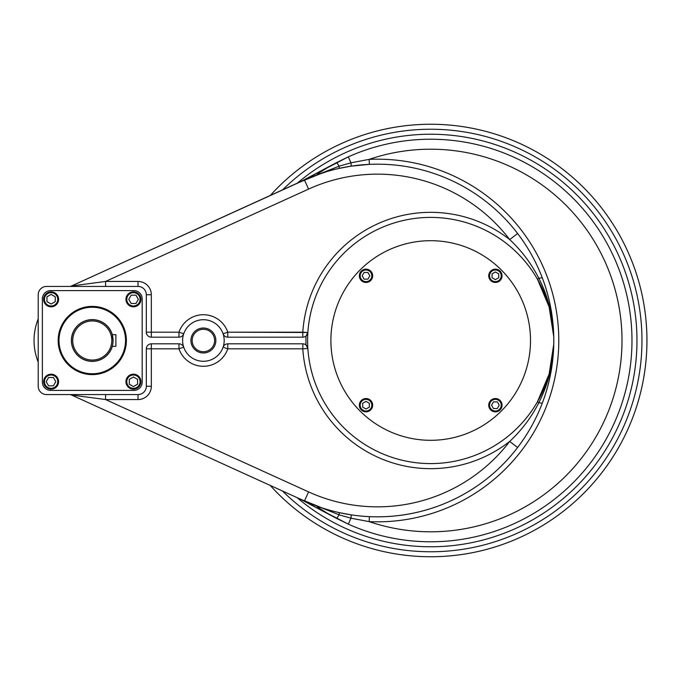 <?xml version="1.0" encoding="UTF-8"?>
<svg xmlns="http://www.w3.org/2000/svg" width="681" height="681" viewBox="0 0 681 681"><rect width="100%" height="100%" fill="white"/><g stroke="black" fill="none" stroke-linecap="round" stroke-linejoin="round"><path stroke-width="1.02" d="M92.267 374.601A34.101 34.101 0 0 0 121.805 323.449A34.101 34.101 0 0 0 62.737 323.449A34.101 34.101 0 0 0 92.267 374.601A34.101 34.101 0 0 0 121.805 323.449A34.101 34.101 0 0 0 62.737 323.449A34.101 34.101 0 0 0 92.267 374.601M42.367 382.084L42.367 298.916A8.317 8.317 0 0 1 50.683 290.6L133.859 290.6A8.317 8.317 0 0 1 142.176 298.916L142.176 382.084A8.317 8.317 0 0 1 133.859 390.4L50.683 390.4A8.317 8.317 0 0 1 42.367 382.084A8.317 8.317 0 0 0 50.683 390.4L133.859 390.4A8.317 8.317 0 0 0 142.176 382.084L142.176 298.916A8.317 8.317 0 0 0 133.859 290.6L50.683 290.6A8.317 8.317 0 0 0 42.367 298.916L42.367 382.084L42.367 298.916M92.267 307.233A33.267 33.267 0 0 1 121.082 357.133A33.267 33.267 0 0 1 63.461 357.133A33.267 33.267 0 0 1 92.267 307.233A33.267 33.267 0 0 1 121.082 357.133A33.267 33.267 0 0 1 63.461 357.133A33.267 33.267 0 0 1 92.267 307.233M112.322 346.323A20.873 20.873 0 0 1 80.179 357.516A20.873 20.873 0 0 1 80.179 323.484A20.873 20.873 0 0 1 112.322 334.677M133.859 390.4L50.683 390.4M50.683 290.6L133.859 290.6M142.176 298.916L142.176 382.084M58.592 381.666A7.482 7.482 0 0 0 51.101 374.184A7.482 7.482 0 0 0 43.618 381.666A7.482 7.482 0 0 0 51.101 389.157A7.482 7.482 0 0 0 58.592 381.666M48.589 385.829L46.18 381.666L48.589 377.512L53.39 377.512L55.791 381.666L53.39 385.829L48.589 385.829L46.18 381.666L48.589 377.512L53.39 377.512L55.791 381.666L53.39 385.829L48.589 385.829L46.18 381.666L48.589 377.512L53.39 377.512L55.791 381.666L53.39 385.829L48.589 385.829L46.18 381.666L48.589 377.512L53.39 377.512L55.791 381.666L53.39 385.829L48.589 385.829M43.618 381.666A7.482 7.482 0 0 0 54.846 388.153A7.482 7.482 0 0 0 54.846 375.188A7.482 7.482 0 0 0 43.618 381.666M44.452 381.666A6.657 6.657 0 0 0 54.429 387.429A6.657 6.657 0 0 0 54.429 375.903A6.657 6.657 0 0 0 44.452 381.666A6.657 6.657 0 0 0 54.429 387.429A6.657 6.657 0 0 0 54.429 375.903A6.657 6.657 0 0 0 44.452 381.666M133.442 374.184A7.482 7.482 0 0 0 125.951 381.666A7.482 7.482 0 0 0 133.442 389.157A7.482 7.482 0 0 0 140.924 381.666A7.482 7.482 0 0 0 133.442 374.184M137.596 384.186L133.442 386.587L129.279 384.186L129.279 379.385L133.442 376.985L137.596 379.385L137.596 384.186L133.442 386.587L129.279 384.186L129.279 379.385L133.442 376.985L137.596 379.385L137.596 384.186L133.442 386.587L129.279 384.186L129.279 379.385L133.442 376.985L137.596 379.385L137.596 384.186L133.442 386.587L129.279 384.186L129.279 379.385L133.442 376.985L137.596 379.385L137.596 384.186M133.442 389.157A7.482 7.482 0 0 0 139.92 377.929A7.482 7.482 0 0 0 126.955 377.929A7.482 7.482 0 0 0 133.442 389.157M133.442 388.323A6.657 6.657 0 0 0 139.205 378.338A6.657 6.657 0 0 0 127.679 378.338A6.657 6.657 0 0 0 133.442 388.323A6.657 6.657 0 0 0 139.205 378.338A6.657 6.657 0 0 0 127.679 378.338A6.657 6.657 0 0 0 133.442 388.323M125.951 299.334A7.482 7.482 0 0 0 133.442 306.816A7.482 7.482 0 0 0 140.924 299.334A7.482 7.482 0 0 0 133.442 291.843A7.482 7.482 0 0 0 125.951 299.334M135.953 295.171L138.354 299.334L135.953 303.488L131.152 303.488L128.752 299.334L131.152 295.171L135.953 295.171L138.354 299.334L135.953 303.488L131.152 303.488L128.752 299.334L131.152 295.171L135.953 295.171L138.354 299.334L135.953 303.488L131.152 303.488L128.752 299.334L131.152 295.171L135.953 295.171L138.354 299.334L135.953 303.488L131.152 303.488L128.752 299.334L131.152 295.171L135.953 295.171M140.924 299.334A7.482 7.482 0 0 0 129.696 292.847A7.482 7.482 0 0 0 129.696 305.812A7.482 7.482 0 0 0 140.924 299.334M140.09 299.334A6.657 6.657 0 0 0 130.114 293.571A6.657 6.657 0 0 0 130.114 305.097A6.657 6.657 0 0 0 140.09 299.334A6.657 6.657 0 0 0 130.114 293.571A6.657 6.657 0 0 0 130.114 305.097A6.657 6.657 0 0 0 140.09 299.334M51.101 306.816A7.482 7.482 0 0 0 58.592 299.334A7.482 7.482 0 0 0 51.101 291.843A7.482 7.482 0 0 0 43.618 299.334A7.482 7.482 0 0 0 51.101 306.816M46.946 296.814L51.101 294.413L55.263 296.814L55.263 301.615L51.101 304.015L46.946 301.615L46.946 296.814L51.101 294.413L55.263 296.814L55.263 301.615L51.101 304.015L46.946 301.615L46.946 296.814L51.101 294.413L55.263 296.814L55.263 301.615L51.101 304.015L46.946 301.615L46.946 296.814L51.101 294.413L55.263 296.814L55.263 301.615L51.101 304.015L46.946 301.615L46.946 296.814M51.101 291.843A7.482 7.482 0 0 0 44.623 303.071A7.482 7.482 0 0 0 57.587 303.071A7.482 7.482 0 0 0 51.101 291.843M51.101 292.677A6.657 6.657 0 0 0 45.338 302.662A6.657 6.657 0 0 0 56.863 302.662A6.657 6.657 0 0 0 51.101 292.677A6.657 6.657 0 0 0 45.338 302.662A6.657 6.657 0 0 0 56.863 302.662A6.657 6.657 0 0 0 51.101 292.677M372.66 275.805A6.657 6.657 0 0 0 366.003 269.157A6.657 6.657 0 0 0 359.355 275.805A6.657 6.657 0 0 0 366.003 282.462A6.657 6.657 0 0 0 372.66 275.805M364.088 279.133L362.164 275.805L364.088 272.477L367.927 272.477L369.851 275.805L367.927 279.133L364.088 279.133L362.164 275.805L364.088 272.477L367.927 272.477L369.851 275.805L367.927 279.133L364.088 279.133L362.164 275.805L364.088 272.477L367.927 272.477L369.851 275.805L367.927 279.133L364.088 279.133L362.164 275.805L364.088 272.477L367.927 272.477L369.851 275.805L367.927 279.133L364.088 279.133M359.355 275.805A6.657 6.657 0 0 0 369.332 281.568A6.657 6.657 0 0 0 369.332 270.042A6.657 6.657 0 0 0 359.355 275.805M360.189 275.805A5.823 5.823 0 0 0 368.915 280.853A5.823 5.823 0 0 0 368.915 270.766A5.823 5.823 0 0 0 360.189 275.805A5.823 5.823 0 0 0 368.915 280.853A5.823 5.823 0 0 0 368.915 270.766A5.823 5.823 0 0 0 360.189 275.805M495.393 282.462A6.657 6.657 0 0 0 502.05 275.805A6.657 6.657 0 0 0 495.393 269.157A6.657 6.657 0 0 0 488.737 275.805A6.657 6.657 0 0 0 495.393 282.462M492.065 273.89L495.393 271.966L498.722 273.89L498.722 277.729L495.393 279.644L492.065 277.729L492.065 273.89L495.393 271.966L498.722 273.89L498.722 277.729L495.393 279.644L492.065 277.729L492.065 273.89L495.393 271.966L498.722 273.89L498.722 277.729L495.393 279.644L492.065 277.729L492.065 273.89L495.393 271.966L498.722 273.89L498.722 277.729L495.393 279.644L492.065 277.729L492.065 273.89M495.393 269.157A6.657 6.657 0 0 0 489.63 279.133A6.657 6.657 0 0 0 501.156 279.133A6.657 6.657 0 0 0 495.393 269.157M495.393 269.982A5.823 5.823 0 0 0 490.354 278.716A5.823 5.823 0 0 0 500.433 278.716A5.823 5.823 0 0 0 495.393 269.982A5.823 5.823 0 0 0 490.354 278.716A5.823 5.823 0 0 0 500.433 278.716A5.823 5.823 0 0 0 495.393 269.982M488.737 405.195A6.657 6.657 0 0 0 495.393 411.843A6.657 6.657 0 0 0 502.05 405.195A6.657 6.657 0 0 0 495.393 398.538A6.657 6.657 0 0 0 488.737 405.195M497.317 401.867L499.233 405.195L497.317 408.523L493.47 408.523L491.554 405.195L493.47 401.867L497.317 401.867L499.233 405.195L497.317 408.523L493.47 408.523L491.554 405.195L493.47 401.867L497.317 401.867L499.233 405.195L497.317 408.523L493.47 408.523L491.554 405.195L493.47 401.867L497.317 401.867L499.233 405.195L497.317 408.523L493.47 408.523L491.554 405.195L493.47 401.867L497.317 401.867M502.05 405.195A6.657 6.657 0 0 0 492.065 399.432A6.657 6.657 0 0 0 492.065 410.958A6.657 6.657 0 0 0 502.05 405.195M501.216 405.195A5.823 5.823 0 0 0 492.482 400.147A5.823 5.823 0 0 0 492.482 410.234A5.823 5.823 0 0 0 501.216 405.195A5.823 5.823 0 0 0 492.482 400.147A5.823 5.823 0 0 0 492.482 410.234A5.823 5.823 0 0 0 501.216 405.195M366.003 398.538A6.657 6.657 0 0 0 359.355 405.195A6.657 6.657 0 0 0 366.003 411.843A6.657 6.657 0 0 0 372.66 405.195A6.657 6.657 0 0 0 366.003 398.538M369.332 407.11L366.003 409.034L362.684 407.11L362.684 403.271L366.003 401.356L369.332 403.271L369.332 407.11L366.003 409.034L362.684 407.11L362.684 403.271L366.003 401.356L369.332 403.271L369.332 407.11L366.003 409.034L362.684 407.11L362.684 403.271L366.003 401.356L369.332 403.271L369.332 407.11L366.003 409.034L362.684 407.11L362.684 403.271L366.003 401.356L369.332 403.271L369.332 407.11M366.003 411.843A6.657 6.657 0 0 0 371.766 401.867A6.657 6.657 0 0 0 360.249 401.867A6.657 6.657 0 0 0 366.003 411.843M366.003 411.018A5.823 5.823 0 0 0 371.051 402.284A5.823 5.823 0 0 0 360.964 402.284A5.823 5.823 0 0 0 366.003 411.018A5.823 5.823 0 0 0 371.051 402.284A5.823 5.823 0 0 0 360.964 402.284A5.823 5.823 0 0 0 366.003 411.018M115.889 346.323L115.889 334.677L115.889 346.323L112.229 346.323L115.889 346.323M112.229 334.677L115.889 334.677L112.229 334.677L113.063 340.491A20.796 20.796 0 0 0 81.873 322.496A20.796 20.796 0 0 0 81.873 358.504A20.796 20.796 0 0 0 113.063 340.5A20.796 20.796 0 0 0 81.873 322.496A20.796 20.796 0 0 0 81.873 358.504A20.796 20.796 0 0 0 113.063 340.5M530.508 340.5A99.809 99.809 0 0 0 380.798 254.064A99.809 99.809 0 0 0 380.798 426.936A99.809 99.809 0 0 0 530.508 340.5A99.809 99.809 0 0 0 380.798 254.064A99.809 99.809 0 0 0 380.798 426.936A99.809 99.809 0 0 0 530.508 340.5M646.95 340.5A216.252 216.252 0 0 0 270.187 195.592A216.252 216.252 0 0 1 646.95 340.5A216.252 216.252 0 0 1 270.187 485.408A216.252 216.252 0 0 0 646.95 340.5M214.617 340.5A11.228 11.228 0 0 0 197.779 330.779A11.228 11.228 0 0 0 197.779 350.221A11.228 11.228 0 0 0 214.617 340.5A11.228 11.228 0 0 0 197.779 330.779A11.228 11.228 0 0 0 197.779 350.221A11.228 11.228 0 0 0 214.617 340.5M215.86 340.5A12.471 12.471 0 0 0 197.158 329.698A12.471 12.471 0 0 0 197.158 351.302A12.471 12.471 0 0 0 215.86 340.5M112.654 344.612L112.493 345.335M112.356 345.871L112.229 346.323M111.82 340.5A19.545 19.545 0 0 0 82.495 323.577A19.545 19.545 0 0 0 82.495 357.423A19.545 19.545 0 0 0 111.82 340.5A19.545 19.545 0 0 0 82.495 323.577A19.545 19.545 0 0 0 82.495 357.423A19.545 19.545 0 0 0 111.82 340.5M297.095 497.649A206.266 206.266 0 0 0 580.433 482.369A206.266 206.266 0 0 0 580.433 198.631A206.266 206.266 0 0 0 297.095 183.351A206.266 206.266 0 0 1 580.433 198.631A206.266 206.266 0 0 1 580.433 482.369A206.266 206.266 0 0 1 297.095 497.649M282.411 490.967A211.255 211.255 0 0 0 580.45 489.52A211.255 211.255 0 0 0 580.45 191.48A211.255 211.255 0 0 0 282.411 190.033A211.255 211.255 0 0 1 580.45 191.48A211.255 211.255 0 0 1 580.45 489.52A211.255 211.255 0 0 1 282.411 490.967M542.399 402.863A9.977 1.43 -159.3 0 1 538.867 402.675L537.42 401.841L549.124 374.099L553.73 344.433L549.124 374.099L537.42 401.841L538.867 402.675A9.977 1.43 -159.3 0 0 542.399 402.863C536.356 418.849 528.098 433.72 517.628 447.485A176.328 176.328 0 0 0 519.671 444.761A176.328 176.328 0 0 1 304.45 500.995L339.121 514.827L339.257 512.631L351.013 514.827A4.988 0.494 98.6 0 1 350.97 518.19L339.121 514.827L299.7 498.841L336.354 518.292A9.977 0.996 -62 0 0 339.121 514.827L339.257 512.631L351.013 514.827A4.988 0.494 98.6 0 1 350.97 518.19L339.121 514.827A9.977 0.996 -62 0 1 336.354 518.292L305.105 501.718L348.306 524.14L350.97 518.19L369.153 521.629L369.383 516.641L369.153 521.629A181.316 181.316 0 0 0 558.786 340.5A181.316 181.316 0 0 0 369.153 159.371A191.301 191.301 0 0 1 622 340.5A191.301 191.301 0 0 1 369.153 521.629A181.316 181.316 0 0 0 558.786 340.5A181.316 181.316 0 0 0 369.153 159.371L369.383 164.359L351.013 166.173A4.988 0.494 -98.6 0 0 350.97 162.81A4.988 0.494 -98.6 0 1 351.013 166.173L339.257 168.369L339.121 166.173L350.97 162.81L369.153 159.371A191.301 191.301 0 0 1 622 340.5A191.301 191.301 0 0 1 369.153 521.629L350.97 518.19L348.306 524.14A201.278 201.278 0 0 0 631.977 340.5A201.278 201.278 0 0 0 348.306 156.86L350.97 162.81L369.153 159.371L369.383 164.359L351.013 166.173L339.257 168.369L339.121 166.173L350.97 162.81L348.306 156.86L336.354 162.708A201.278 201.278 0 0 0 317.499 174.072A201.278 201.278 0 0 1 336.354 162.708A9.977 0.996 -118 0 1 339.121 166.173L304.458 179.886L71.496 285.986L105.581 281.449L138.013 281.449L105.581 281.449L308.587 189.088L105.581 281.449L71.496 285.986L299.427 182.287A4.988 4.988 0 0 0 299.7 182.159L339.121 166.173A9.977 0.996 -118 0 0 336.354 162.708L299.7 182.159L348.306 156.86A201.278 201.278 0 0 1 631.977 340.5A201.278 201.278 0 0 1 348.306 524.14L336.354 518.292A201.278 201.278 0 0 1 317.499 506.928A201.278 201.278 0 0 0 336.354 518.292L299.7 498.841A4.988 4.988 0 0 0 299.427 498.713L299.7 498.841A4.988 4.988 0 0 0 299.427 498.713L321.126 507.583L304.45 500.995L71.496 395.014L105.581 399.551L308.587 491.912L105.581 399.551L138.013 399.551L105.581 399.551L105.581 394.563L105.581 399.551L71.496 395.014L304.45 500.995L308.587 491.912A166.343 166.343 0 0 0 509.694 441.433C521.723 430.162 531.444 417.249 538.867 402.675C548.758 383.122 553.73 362.394 553.798 340.5C553.747 318.946 549.95 298.159 542.399 278.137C549.95 298.159 553.747 318.946 553.798 340.5C553.73 318.606 548.758 297.878 538.867 278.325L537.42 279.159L549.124 306.901L553.73 336.567L549.124 306.901L537.42 279.159L538.867 278.325C548.758 297.878 553.73 318.606 553.798 340.5C553.747 362.054 549.95 382.841 542.399 402.863C536.356 418.849 528.098 433.72 517.628 447.485A176.328 176.328 0 0 1 304.45 500.995L308.587 491.912A166.343 166.343 0 0 0 509.694 441.433C521.723 430.162 531.444 417.249 538.867 402.675C548.758 383.122 553.73 362.394 553.798 340.5M304.45 180.005A176.328 176.328 0 0 1 517.628 233.515C528.081 247.237 536.339 262.108 542.399 278.137A9.977 1.43 -20.7 0 0 538.867 278.325A9.977 1.43 -20.7 0 1 542.399 278.137C536.339 262.108 528.081 247.237 517.628 233.515A176.328 176.328 0 0 1 528.098 248.837A176.328 176.328 0 0 0 517.628 233.515L509.694 239.567L517.628 233.515A176.328 176.328 0 0 0 304.45 180.005L308.587 189.088A166.343 166.343 0 0 1 509.694 239.567C521.655 250.753 531.384 263.675 538.867 278.325C531.384 263.675 521.655 250.753 509.694 239.567A128.173 128.173 0 0 0 302.798 332.183L307.863 332.507A123.099 123.099 0 0 1 430.698 217.401A123.099 123.099 0 0 1 553.764 343.164A123.099 123.099 0 0 1 425.37 463.48A123.099 123.099 0 0 1 307.863 332.507L227.794 332.183L223.07 333.792A4.988 4.988 0 0 0 227.794 337.172A4.988 4.988 0 0 1 223.07 333.792A4.988 4.988 0 0 0 227.794 337.172A4.988 4.988 0 0 1 223.07 333.792L227.794 332.183L227.794 337.172L302.883 337.172L227.794 337.172L227.794 332.183A25.784 25.784 0 0 0 178.984 332.183L146.33 332.183L146.33 294.754A8.317 8.317 0 0 0 138.013 286.437L46.529 286.437A8.317 8.317 0 0 0 38.213 294.754L38.213 386.246A8.317 8.317 0 0 0 46.529 394.563L138.013 394.563A8.317 8.317 0 0 0 146.33 386.246L146.33 348.817L146.33 386.246L151.327 386.246A13.305 13.305 0 0 1 138.013 399.551L138.013 394.563L138.013 399.551A13.305 13.305 0 0 0 151.327 386.246L151.327 348.817L178.984 348.817A25.784 25.784 0 0 0 227.794 348.817L302.798 348.817A128.173 128.173 0 0 0 509.694 441.433A128.173 128.173 0 0 1 302.798 348.817L307.863 348.493L302.798 348.817L302.883 343.828A4.988 4.988 0 0 1 306.024 344.935A124.759 124.759 0 0 1 306.024 336.065A4.988 4.988 0 0 1 302.883 337.172A4.988 4.988 0 0 0 306.024 336.065A4.988 4.988 0 0 1 302.883 337.172A4.988 4.988 0 0 0 306.024 336.065L307.863 332.507L306.024 336.065A124.759 124.759 0 0 0 306.024 344.935L307.863 348.493L306.024 344.935A4.988 4.988 0 0 0 302.883 343.828L227.794 343.828L302.883 343.828L302.798 348.817L227.794 348.817A25.784 25.784 0 0 1 178.984 348.817L151.327 348.817L151.327 386.246L146.33 386.246L146.33 348.817A4.988 4.988 0 0 1 151.327 343.828L178.984 343.828L178.984 348.817L183.708 347.208A4.988 4.988 0 0 0 178.984 343.828L178.984 348.817L183.708 347.208A4.988 4.988 0 0 0 178.984 343.828A4.988 4.988 0 0 1 183.708 347.208A4.988 4.988 0 0 0 178.984 343.828L151.327 343.828A4.988 4.988 0 0 0 146.33 348.817L146.33 386.246A8.317 8.317 0 0 1 138.013 394.563L46.529 394.563A8.317 8.317 0 0 1 38.213 386.246L38.213 294.754A8.317 8.317 0 0 1 46.529 286.437L138.013 286.437L105.581 286.437L138.013 286.437L138.013 281.449A13.305 13.305 0 0 1 151.327 294.754L151.327 337.172A4.988 4.988 0 0 1 146.33 332.183A4.988 4.988 0 0 0 151.327 337.172A4.988 4.988 0 0 1 146.33 332.183A4.988 4.988 0 0 0 151.327 337.172L178.984 337.172A4.988 4.988 0 0 0 183.708 333.792L178.984 332.183L146.33 332.183L146.33 294.754A8.317 8.317 0 0 0 138.013 286.437L138.013 281.449A13.305 13.305 0 0 1 151.327 294.754L146.33 294.754L151.327 294.754L151.327 337.172L178.984 337.172A4.988 4.988 0 0 0 183.708 333.792L178.984 332.183L178.984 337.172L178.984 332.183A25.784 25.784 0 0 1 227.794 332.183L302.798 332.183A128.173 128.173 0 0 1 509.694 239.567A166.343 166.343 0 0 0 308.587 189.088L304.45 180.005M321.968 507.864L326.242 509.218L321.968 507.864M533.981 259.282A176.328 176.328 0 0 1 550.035 304.262A176.328 176.328 0 0 0 533.981 259.282M551.031 309.378A176.328 176.328 0 0 1 552.717 320.981A176.328 176.328 0 0 0 551.031 309.378M553.755 344.416A176.328 176.328 0 0 1 553.389 352.511A176.328 176.328 0 0 0 553.755 344.416M552.717 360.019A176.328 176.328 0 0 1 551.031 371.622A176.328 176.328 0 0 0 552.717 360.019M550.035 376.738A176.328 176.328 0 0 1 533.419 422.79A176.328 176.328 0 0 0 550.035 376.738M326.259 171.774L312.724 176.49L326.259 171.774M38.213 362.105A58.217 58.217 0 0 1 38.213 318.895A58.217 58.217 0 0 0 38.213 362.105M270.187 485.408A216.252 216.252 0 0 0 580.987 495.989A216.252 216.252 0 0 0 580.987 185.011A216.252 216.252 0 0 0 270.187 195.592A216.252 216.252 0 0 1 580.987 185.011A216.252 216.252 0 0 1 580.987 495.989A216.252 216.252 0 0 1 270.187 485.408A216.252 216.252 0 0 0 580.987 495.989A216.252 216.252 0 0 0 580.987 185.011A216.252 216.252 0 0 0 270.187 195.592A216.252 216.252 0 0 1 580.987 185.011A216.252 216.252 0 0 1 580.987 495.989A216.252 216.252 0 0 1 270.187 485.408M517.628 447.485L509.694 441.433L517.628 447.485M190.91 340.5A12.479 12.479 0 0 1 209.629 329.698A12.479 12.479 0 0 1 209.629 351.302A12.479 12.479 0 0 1 190.91 340.5M224.185 340.5A20.796 20.796 0 0 1 192.995 358.504A20.796 20.796 0 0 1 192.995 322.496A20.796 20.796 0 0 1 224.185 340.5A20.796 20.796 0 0 1 192.995 358.504A20.796 20.796 0 0 1 192.995 322.496A20.796 20.796 0 0 1 224.185 340.5M223.07 347.208A4.988 4.988 0 0 1 227.794 343.828L227.794 348.817L223.07 347.208A4.988 4.988 0 0 1 227.794 343.828L227.794 348.817L223.07 347.208M69.428 394.563A4.988 4.988 0 0 1 71.496 395.014A4.988 4.988 0 0 0 69.428 394.563M146.33 348.817L151.327 348.817L151.327 343.828L151.327 348.817L146.33 348.817A4.988 4.988 0 0 1 151.327 343.828A4.988 4.988 0 0 0 146.33 348.817M306.799 345.727A4.988 4.988 0 0 1 307.812 348.008A4.988 4.988 0 0 0 306.799 345.727M146.33 333.843L146.33 332.183L146.33 333.843M71.496 285.986A4.988 4.988 0 0 1 69.428 286.437A4.988 4.988 0 0 0 71.496 285.986M105.581 281.449L105.581 286.437L105.581 281.449M302.798 332.183L302.798 337.172L302.798 332.183M307.812 332.992A4.988 4.988 0 0 1 306.799 335.273A4.988 4.988 0 0 0 307.812 332.992M430.698 217.401A123.099 123.099 0 0 1 537.309 402.045A123.099 123.099 0 0 1 324.096 402.045A123.099 123.099 0 0 1 430.698 217.401"/></g></svg>

